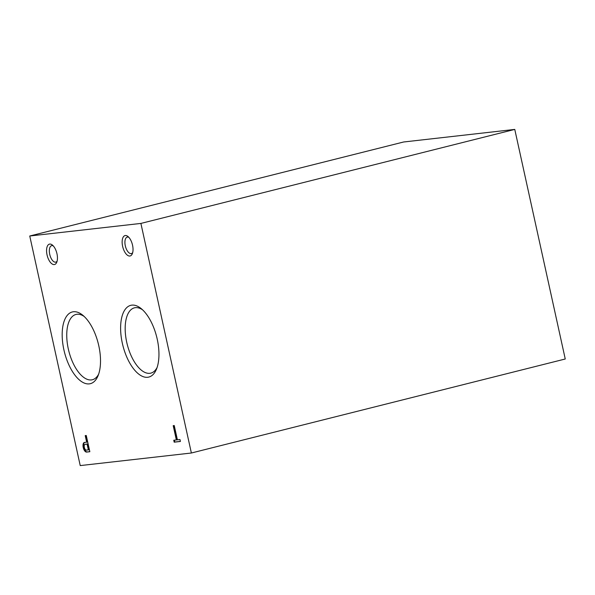 <?xml version="1.0" encoding="UTF-8"?>
<svg xmlns="http://www.w3.org/2000/svg" width="595" height="595" viewBox="0 0 595 595"><rect width="100%" height="100%" fill="white"/><g stroke="black" fill="none" stroke-linecap="round" stroke-linejoin="round"><path stroke-width="0.89" d="M98.666 374.106A33.662 15.879 75.9 0 1 92.649 379.67A33.662 15.879 75.9 0 1 68.789 350.968A33.662 15.879 75.9 0 1 76.234 314.391A33.662 15.879 75.9 0 1 76.971 314.272A33.662 15.879 75.9 0 1 84.17 316.458M73.416 311.75A36.979 17.448 75.9 0 1 82.787 315.238A36.979 17.448 75.9 0 1 98.019 375.832A36.979 17.448 75.9 0 1 67.19 360.83A36.979 17.448 75.9 0 1 73.416 311.75M157.095 367.494A33.662 15.879 75.9 0 1 151.085 373.058A33.662 15.879 75.9 0 1 127.218 344.356A33.662 15.879 75.9 0 1 134.671 307.779A33.662 15.879 75.9 0 1 135.4 307.66A33.662 15.879 75.9 0 1 142.599 309.839M131.852 305.138A36.979 17.448 75.9 0 1 141.216 308.627A36.979 17.448 75.9 0 1 156.455 369.22A36.979 17.448 75.9 0 1 125.619 354.218A36.979 17.448 75.9 0 1 131.852 305.138M29.75 235.999L403.626 141.989L514.772 129.412L565.25 359.001L191.374 453.011L80.228 465.588L29.75 235.999L140.896 223.422L191.374 453.011M174.253 425.537L173.204 425.656L176.351 439.95L173.755 440.248L174.179 442.174L180.397 441.468L179.973 439.541L177.392 439.831L174.253 425.537M85.219 435.607L86.669 442.189L84.289 442.472A4.953 2.335 -104.1 0 0 83.263 447.641A4.953 2.335 -104.1 0 0 86.528 452.088L89.838 451.717L86.268 435.495L85.219 435.607M49.749 244.076A10.509 4.961 75.9 0 1 52.412 245.066A10.509 4.961 75.9 0 1 56.741 262.291A10.509 4.961 75.9 0 1 47.979 258.022A10.509 4.961 75.9 0 1 49.749 244.076M125.329 235.523A10.509 4.961 75.9 0 1 127.992 236.513A10.509 4.961 75.9 0 1 132.321 253.738A10.509 4.961 75.9 0 1 123.559 249.469A10.509 4.961 75.9 0 1 125.329 235.523M514.772 129.412L140.896 223.422M132.692 252.592A8.486 4.009 75.9 0 1 131.383 253.567A8.486 4.009 75.9 0 1 125.426 246.315A8.486 4.009 75.9 0 1 127.241 237.1A8.486 4.009 75.9 0 1 127.494 237.055A8.486 4.009 75.9 0 1 128.855 237.338M57.113 261.153A8.486 4.009 75.9 0 1 55.804 262.12A8.486 4.009 75.9 0 1 49.846 254.868A8.486 4.009 75.9 0 1 51.661 245.653A8.486 4.009 75.9 0 1 51.914 245.609A8.486 4.009 75.9 0 1 53.275 245.891M85.814 435.54L87.242 442.04L86.669 442.189M84.639 442.427A4.953 2.335 -104.1 0 0 83.902 447.752A4.953 2.335 -104.1 0 0 87.108 451.947L86.528 452.088M87.108 451.947L89.815 451.642M88.365 449.909L87.093 444.115L85.092 444.339A2.982 1.406 -104.1 0 0 85.003 444.353A2.982 1.406 -104.1 0 0 84.311 447.328A2.982 1.406 -104.1 0 0 86.201 450.155L88.945 449.768L87.666 443.967L87.093 444.115M87.666 443.967L85.665 444.197A2.982 1.406 -104.1 0 0 85.583 444.212A2.982 1.406 -104.1 0 0 85.501 444.234M173.8 425.589L176.923 439.809L176.351 439.95M174.342 440.181L174.752 442.026L174.179 442.174M174.752 442.026L180.382 441.393M85.665 444.197L85.092 444.339M85.003 444.353L85.583 444.212"/></g></svg>
